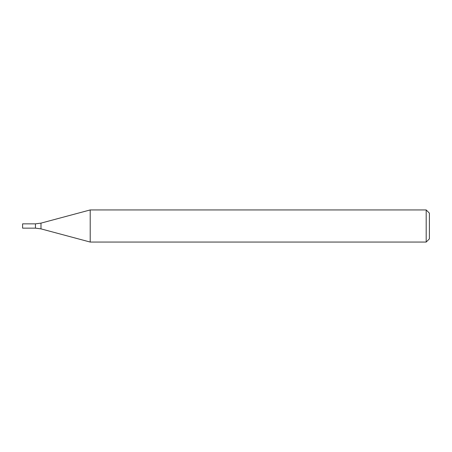<?xml version="1.0" encoding="UTF-8"?>
<svg xmlns="http://www.w3.org/2000/svg" width="452" height="452" viewBox="0 0 452 452"><rect width="100%" height="100%" fill="white"/><g stroke="black" fill="none" stroke-linecap="round" stroke-linejoin="round"><path stroke-width="0.34" stroke-dasharray="2.26 1.69" d="M426.191 209.943L426.191 242.057M90.202 209.943L90.202 242.057M429.4 213.152L429.4 238.848M35.448 228.141L35.448 223.859L35.448 228.141M22.6 228.141L22.6 223.859M40.985 228.87L40.985 223.13"/><path stroke-width="0.68" d="M426.191 242.057L426.191 209.943L90.202 209.943L90.202 242.057L426.191 242.057L429.4 238.848L429.4 213.152L426.191 209.943M40.985 223.13L40.985 228.87L35.448 228.141L35.448 223.859L35.448 228.141L22.6 228.141L22.6 223.859L35.448 223.859L40.985 223.13L90.202 209.943M40.985 228.87L90.202 242.057"/></g></svg>
